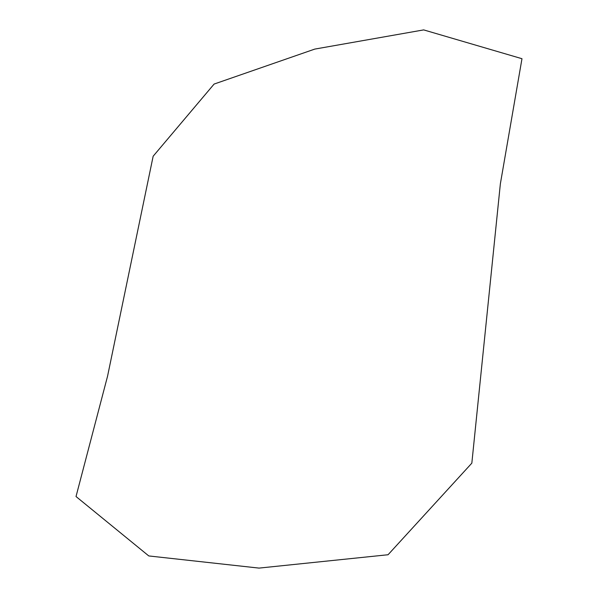 <?xml version="1.0" encoding="UTF-8"?>
<svg xmlns="http://www.w3.org/2000/svg" width="598" height="598" viewBox="0 0 598 598"><rect width="100%" height="100%" fill="white"/><g stroke="black" fill="none" stroke-linecap="round" stroke-linejoin="round"><path stroke-width="0.9" d="M500.362 183.84L521.979 58.709L423.668 29.9L314.795 49.088L214.106 84.064L153.155 156.22L107.558 376.194L76.021 496.527L148.797 555.946L259.016 568.1L388.057 554.742L471.837 463.151L500.362 183.84"/></g></svg>
